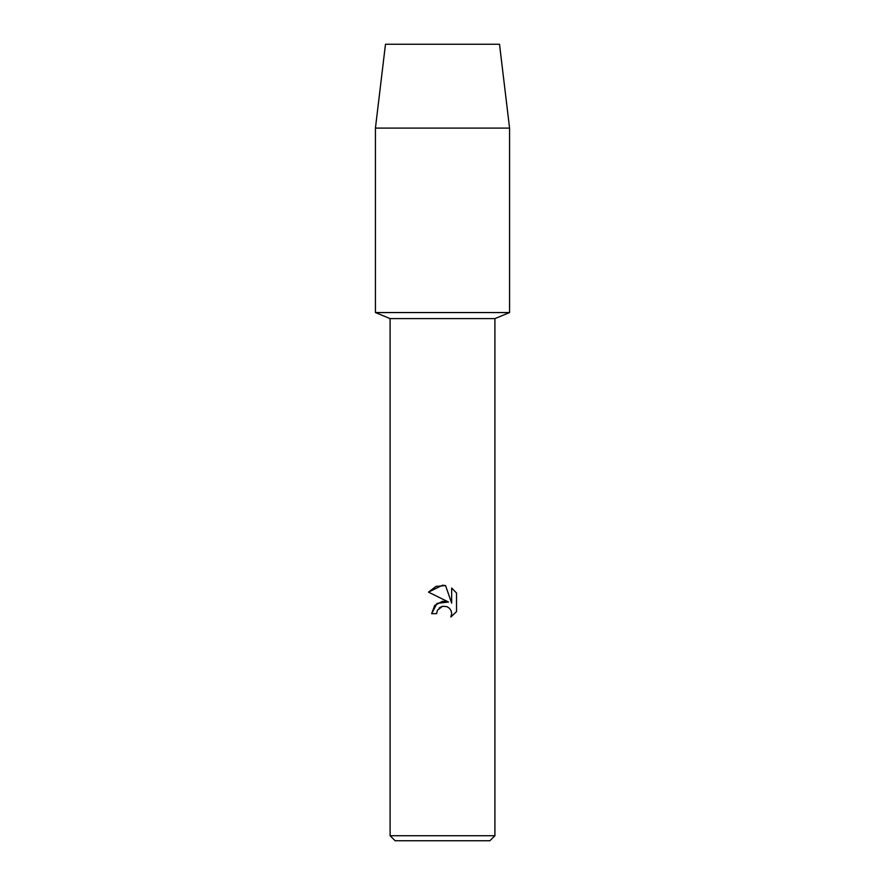 <?xml version="1.0" encoding="UTF-8"?>
<svg xmlns="http://www.w3.org/2000/svg" width="885" height="885" viewBox="0 0 885 885"><rect width="100%" height="100%" fill="white"/><g stroke="black" fill="none" stroke-linecap="round" stroke-linejoin="round"><path stroke-width="1.33" d="M499.516 44.25L385.484 44.25L499.516 44.25L509.572 128.093L509.572 312.549L442.5 312.549L509.572 312.549L494.903 318.6L494.903 835.717L390.097 835.717L395.13 840.75L489.87 840.75L494.903 835.717M390.097 835.717L390.097 318.6L494.903 318.6M436.604 613.67L437.4 610.252L436.604 613.67L431.648 613.67L434.723 605.406L442.5 601.28L448.507 602.01L428.484 592.131L442.5 585.228L445.542 585.56L451.66 603.161L451.66 588.082L456.516 592.994L456.516 611.601L450.874 617L451.671 613.626L451.096 610.739L449.469 608.305L447.025 606.667L442.5 606.269L447.025 606.667L449.469 608.305L451.096 610.739L451.671 613.626L450.874 617L456.516 611.601M448.507 602.01L436.969 603.404L431.648 613.67M439.104 608.028L442.423 606.291M456.516 592.994L451.66 588.082M445.542 585.56L436.028 586.39L428.484 592.131M442.5 606.269L437.4 610.252M385.484 44.25L375.428 128.093L375.428 312.549L442.5 312.549L375.428 312.549L390.097 318.6M375.428 128.093L509.572 128.093"/></g></svg>
